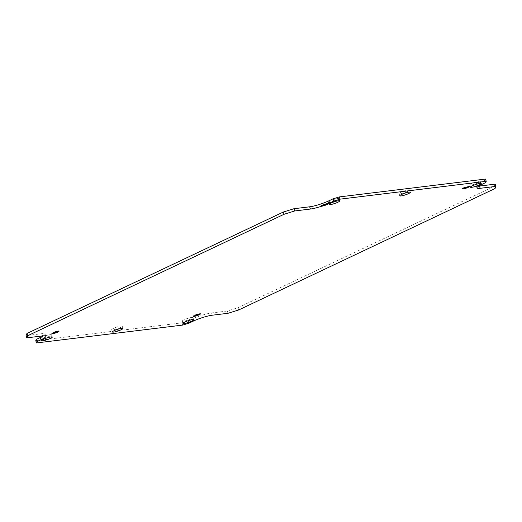 <?xml version="1.0" encoding="UTF-8"?>
<svg xmlns="http://www.w3.org/2000/svg" width="522" height="522" viewBox="0 0 522 522"><rect width="100%" height="100%" fill="white"/><g stroke="black" fill="none" stroke-linecap="round" stroke-linejoin="round"><path stroke-width="0.39" stroke-dasharray="2.61 1.96" d="M465.089 188.305L462.538 188.651L465.089 188.305M465.082 188.625L462.773 188.905L464.88 188.377M466.479 187.816L462.988 188.272L466.479 187.816M466.492 187.77L466.485 188.122L463.229 188.527L466.263 187.881M467.64 187.352L466.009 187.47L467.901 186.563L463.68 187.829L467.862 187.594L465.905 187.829L466.009 187.47M463.34 187.835A3.98 0.62 -18.5 0 1 467.412 186.413A3.98 0.62 -18.5 0 1 469.572 186.321A3.98 0.62 -18.5 0 1 468.247 187.235A3.98 0.62 -18.5 0 1 464.43 188.592A3.98 0.62 -18.5 0 1 462.042 188.84A3.98 0.62 -18.5 0 1 463.34 187.835M463.529 188.122A3.83 0.6 -18.5 0 1 467.451 186.752A3.83 0.6 -18.5 0 1 469.532 186.661A3.83 0.6 -18.5 0 1 468.254 187.542A3.83 0.6 -18.5 0 1 464.58 188.847A3.83 0.6 -18.5 0 1 462.283 189.088A3.83 0.6 -18.5 0 1 463.529 188.122A3.811 0.594 -18.5 0 1 467.197 186.824A3.811 0.594 -18.5 0 1 469.48 186.589A3.811 0.594 -18.5 0 1 468.241 187.548A3.811 0.594 -18.5 0 1 464.345 188.905A3.811 0.594 -18.5 0 1 462.277 188.997A3.811 0.594 -18.5 0 1 463.543 188.122M463.536 187.809A3.661 0.574 -18.5 0 1 467.046 186.563A3.661 0.574 -18.5 0 1 469.245 186.334A3.661 0.574 -18.5 0 1 468.051 187.261A3.661 0.574 -18.5 0 1 464.306 188.566A3.661 0.574 -18.5 0 1 462.316 188.651A3.661 0.574 -18.5 0 1 463.536 187.809M321.474 205.805L323.816 205.531L321.245 205.916M321.93 205.427L325.206 205.035L321.702 205.537M322.407 205.042L326.576 203.821L324.684 204.728L326.315 204.604L322.407 205.042M324.488 204.748L324.573 205.087L326.531 204.161L324.586 205.087L326.524 204.852L322.596 205.335L324.684 204.728M322.015 205.094A3.98 0.62 161.5 0 0 320.723 206.099A3.98 0.62 161.5 0 0 323.105 205.851A3.98 0.62 161.5 0 0 326.922 204.493A3.98 0.62 161.5 0 0 328.247 203.58A3.98 0.62 161.5 0 0 326.087 203.671A3.98 0.62 161.5 0 0 322.015 205.094M322.204 205.381A3.83 0.6 161.5 0 0 320.958 206.347A3.83 0.6 161.5 0 0 323.255 206.105A3.83 0.6 161.5 0 0 326.929 204.8A3.83 0.6 161.5 0 0 328.207 203.919A3.83 0.6 161.5 0 0 326.126 204.011A3.83 0.6 161.5 0 0 322.204 205.381A3.811 0.594 161.5 0 0 320.952 206.255A3.811 0.594 161.5 0 0 323.02 206.164A3.811 0.594 161.5 0 0 326.916 204.807A3.811 0.594 161.5 0 0 328.155 203.841A3.811 0.594 161.5 0 0 325.872 204.082A3.811 0.594 161.5 0 0 322.218 205.381M322.211 205.068A3.661 0.574 161.5 0 0 320.991 205.909A3.661 0.574 161.5 0 0 322.981 205.825A3.661 0.574 161.5 0 0 326.726 204.52A3.661 0.574 161.5 0 0 327.92 203.593A3.661 0.574 161.5 0 0 325.721 203.821A3.661 0.574 161.5 0 0 322.211 205.068M478.426 182.759A5.572 0.874 -18.5 0 1 472.899 184.703A5.572 0.874 -18.5 0 1 469.709 184.945A5.572 0.874 -18.5 0 1 471.555 183.6A5.572 0.874 -18.5 0 1 477.082 181.656A5.572 0.874 -18.5 0 1 480.273 181.408A5.572 0.874 -18.5 0 1 478.426 182.759M330.23 200.853A5.572 0.874 161.5 0 0 328.384 202.203A5.572 0.874 161.5 0 0 331.574 201.962A5.572 0.874 161.5 0 0 337.101 200.017A5.572 0.874 161.5 0 0 338.948 198.667A5.572 0.874 161.5 0 0 335.757 198.915A5.572 0.874 161.5 0 0 330.23 200.853M407.76 191.385A5.572 0.874 -18.5 0 1 402.24 193.329A5.572 0.874 -18.5 0 1 399.043 193.577A5.572 0.874 -18.5 0 1 400.896 192.227A5.572 0.874 -18.5 0 1 406.416 190.282A5.572 0.874 -18.5 0 1 409.613 190.041A5.572 0.874 -18.5 0 1 407.76 191.385M199.776 313.957L197.433 314.237L199.985 314.205L200.004 313.852M199.319 314.335L196.05 314.733L199.541 314.583L199.554 314.231M198.843 314.72L194.68 315.947L196.572 315.04L194.934 315.157L198.843 314.72M196.572 315.04L194.908 315.51L198.856 315.027L194.732 315.908M199.234 314.668A3.98 0.62 161.5 0 0 200.559 313.755A3.98 0.62 161.5 0 0 198.399 313.852A3.98 0.62 161.5 0 0 194.328 315.268A3.98 0.62 161.5 0 0 193.036 316.273A3.98 0.62 161.5 0 0 195.417 316.025A3.98 0.62 161.5 0 0 199.234 314.668M199.241 314.981A3.83 0.6 161.5 0 0 200.52 314.1A3.83 0.6 161.5 0 0 198.438 314.192A3.83 0.6 161.5 0 0 194.523 315.556A3.83 0.6 161.5 0 0 193.27 316.521A3.83 0.6 161.5 0 0 195.567 316.286A3.83 0.6 161.5 0 0 199.241 314.981A3.811 0.594 161.5 0 0 200.468 314.022A3.811 0.594 161.5 0 0 198.184 314.257A3.811 0.594 161.5 0 0 194.536 315.556A3.811 0.594 161.5 0 0 193.264 316.43A3.811 0.594 161.5 0 0 195.332 316.339A3.811 0.594 161.5 0 0 199.228 314.981M199.039 314.694A3.661 0.574 161.5 0 0 200.233 313.774A3.661 0.574 161.5 0 0 198.034 314.003A3.661 0.574 161.5 0 0 194.523 315.249A3.661 0.574 161.5 0 0 193.31 316.091A3.661 0.574 161.5 0 0 195.293 315.999A3.661 0.574 161.5 0 0 199.039 314.694M56.161 331.457L58.718 331.111L56.161 331.457M56.369 331.738L58.673 331.457L56.35 331.744L56.376 331.392M54.777 331.946L58.262 331.49L54.777 331.946M54.967 332.233L58.223 331.835L54.98 332.233L54.986 331.881M53.609 332.416L55.247 332.292L53.355 333.206L57.57 331.94L53.609 332.416L53.59 332.768L57.309 332.044M57.909 331.927A3.98 0.62 -18.5 0 1 54.099 333.284A3.98 0.62 -18.5 0 1 51.711 333.532A3.98 0.62 -18.5 0 1 53.003 332.527A3.98 0.62 -18.5 0 1 57.081 331.111A3.98 0.62 -18.5 0 1 59.234 331.013A3.98 0.62 -18.5 0 1 57.909 331.927M57.922 332.24A3.83 0.6 -18.5 0 1 54.249 333.545A3.83 0.6 -18.5 0 1 51.952 333.78A3.83 0.6 -18.5 0 1 53.198 332.814A3.811 0.594 -18.5 0 1 56.865 331.516A3.811 0.594 -18.5 0 1 59.149 331.281A3.811 0.594 -18.5 0 1 57.909 332.24A3.811 0.594 -18.5 0 1 54.007 333.597A3.811 0.594 -18.5 0 1 51.939 333.688A3.811 0.594 -18.5 0 1 53.211 332.814A3.83 0.6 -18.5 0 1 57.12 331.45A3.83 0.6 -18.5 0 1 59.195 331.359A3.83 0.6 -18.5 0 1 57.922 332.24M57.714 331.953A3.661 0.574 -18.5 0 1 53.968 333.258A3.661 0.574 -18.5 0 1 51.985 333.349A3.661 0.574 -18.5 0 1 53.198 332.507A3.661 0.574 -18.5 0 1 56.715 331.255A3.661 0.574 -18.5 0 1 58.908 331.033A3.661 0.574 -18.5 0 1 57.714 331.953M184.149 319.745A5.572 0.874 161.5 0 0 182.302 321.095A5.572 0.874 161.5 0 0 185.499 320.854A5.572 0.874 161.5 0 0 191.019 318.909A5.572 0.874 161.5 0 0 192.866 317.559A5.572 0.874 161.5 0 0 189.675 317.807A5.572 0.874 161.5 0 0 184.149 319.745M49.694 336.168A5.572 0.874 -18.5 0 1 44.174 338.112A5.572 0.874 -18.5 0 1 40.977 338.354A5.572 0.874 -18.5 0 1 42.824 337.003A5.572 0.874 -18.5 0 1 48.35 335.059A5.572 0.874 -18.5 0 1 51.547 334.817A5.572 0.874 -18.5 0 1 49.694 336.168M113.489 328.377A5.572 0.874 161.5 0 0 111.643 329.721A5.572 0.874 161.5 0 0 114.833 329.48A5.572 0.874 161.5 0 0 120.36 327.535A5.572 0.874 161.5 0 0 122.207 326.191A5.572 0.874 161.5 0 0 119.009 326.433A5.572 0.874 161.5 0 0 113.489 328.377M495.15 184.149L494.308 186.276L495.058 188.514M35.764 340.696L181.989 322.837L188.383 320.847L192.409 318.942A14.329 2.245 -18.5 0 1 211.586 312.959L227.292 311.04L237.947 307.719L494.308 186.276M43.385 335.848A14.329 2.245 161.5 0 0 45.042 334.047A14.329 2.245 161.5 0 0 41.806 333.695L26.1 335.613M485.493 179.066L484.984 180.338L480.964 182.243A14.329 2.245 161.5 0 0 476.208 185.715A14.329 2.245 161.5 0 0 478.615 186.152M181.989 322.837L182.739 325.075M237.947 307.719L238.691 309.957M227.292 311.04L228.036 313.278M188.383 320.847L189.134 323.085M55.443 332.273L53.603 333.14M55.554 332.527L57.511 332.292L57.537 331.933M53.381 332.521L55.247 332.292M55.541 332.534L53.596 333.454L53.407 333.166M58.262 331.49L58.223 331.835L58.229 331.49M196.866 315.275L194.928 315.882M199.541 314.577L196.285 314.981L199.587 314.237M199.998 314.198L197.675 314.485L200.043 313.852M484.984 180.338L485.734 182.576M321.663 205.531L325.167 205.381L321.924 205.772M321.454 206.164L323.777 205.87L321.213 205.909M465.813 187.489L465.892 187.829L467.856 186.909L467.647 186.622M465.892 187.829L463.921 188.077L463.947 187.718M467.849 187.594L463.719 187.829M465.905 187.829L467.849 186.595M465.141 188.272L465.095 188.618L465.109 188.266M322.616 205.329L322.622 204.976M41.806 333.695L42.55 335.933M211.586 312.959L212.337 315.197M192.409 318.942L193.16 321.18M194.928 315.503L194.934 315.157M196.305 314.975L196.311 314.622M480.964 182.243L481.708 184.481M326.583 204.507L326.544 204.846L326.55 204.5M325.206 205.035L325.167 205.381L325.167 205.029M467.908 187.248L467.869 187.587L467.869 187.241M463.249 188.52L463.255 188.168M469.532 186.661L469.572 186.321M320.991 205.909L320.952 206.255M469.709 184.945L470.452 187.183M328.384 202.203L329.134 204.441M399.043 193.577L399.793 195.809M200.52 314.1L200.559 313.755M51.985 333.349L51.939 333.688M182.302 321.095L183.052 323.333M40.977 338.354L41.727 340.592M111.643 329.721L112.387 331.959M122.207 326.191L122.957 328.423M45.042 334.047L45.792 336.285M51.547 334.817L52.291 337.055M192.866 317.559L193.616 319.797M59.195 331.359L59.234 331.013M57.531 332.286L57.57 331.94M58.673 331.457L58.718 331.111M193.31 316.091L193.264 316.43M198.856 315.027L198.895 314.681M409.613 190.041L410.357 192.279M338.948 198.667L339.698 200.905M476.208 185.715L476.958 187.953M480.273 181.408L481.023 183.646M328.207 203.919L328.247 203.58M323.777 205.87L323.816 205.531M462.316 188.651L462.277 188.997M467.856 186.902L467.901 186.563M466.485 188.122L466.531 187.776"/><path stroke-width="0.78" d="M479.176 184.997A5.572 0.874 -18.5 0 1 473.65 186.941A5.572 0.874 -18.5 0 1 470.452 187.183A5.572 0.874 -18.5 0 1 472.306 185.832A5.572 0.874 -18.5 0 1 477.826 183.888A5.572 0.874 -18.5 0 1 481.023 183.646A5.572 0.874 -18.5 0 1 479.176 184.997M330.981 203.091A5.572 0.874 161.5 0 0 329.134 204.441A5.572 0.874 161.5 0 0 332.325 204.193A5.572 0.874 161.5 0 0 337.851 202.255A5.572 0.874 161.5 0 0 339.698 200.905A5.572 0.874 161.5 0 0 336.501 201.146A5.572 0.874 161.5 0 0 330.981 203.091M408.511 193.623A5.572 0.874 -18.5 0 1 402.991 195.567A5.572 0.874 -18.5 0 1 399.793 195.809A5.572 0.874 -18.5 0 1 401.64 194.465A5.572 0.874 -18.5 0 1 407.167 192.52A5.572 0.874 -18.5 0 1 410.357 192.279A5.572 0.874 -18.5 0 1 408.511 193.623M184.899 321.983A5.572 0.874 161.5 0 0 183.052 323.333A5.572 0.874 161.5 0 0 186.243 323.085A5.572 0.874 161.5 0 0 191.77 321.147A5.572 0.874 161.5 0 0 193.616 319.797A5.572 0.874 161.5 0 0 190.426 320.038A5.572 0.874 161.5 0 0 184.899 321.983M50.445 338.4A5.572 0.874 -18.5 0 1 44.918 340.344A5.572 0.874 -18.5 0 1 41.727 340.592A5.572 0.874 -18.5 0 1 43.574 339.241A5.572 0.874 -18.5 0 1 49.101 337.297A5.572 0.874 -18.5 0 1 52.291 337.055A5.572 0.874 -18.5 0 1 50.445 338.4M114.24 330.615A5.572 0.874 161.5 0 0 112.387 331.959A5.572 0.874 161.5 0 0 115.584 331.718A5.572 0.874 161.5 0 0 121.104 329.773A5.572 0.874 161.5 0 0 122.957 328.423A5.572 0.874 161.5 0 0 119.76 328.671A5.572 0.874 161.5 0 0 114.24 330.615M36.507 342.934L37.016 341.662L41.036 339.757A14.329 2.245 161.5 0 0 45.792 336.285A14.329 2.245 161.5 0 0 42.55 335.933L26.85 337.851L26.1 335.613L26.942 333.486L283.309 212.043L293.964 208.722L309.663 206.803A14.329 2.245 -18.5 0 0 328.84 200.82L332.866 198.915L339.261 196.924L485.493 179.066L486.236 181.304L485.734 182.576L481.708 184.481A14.329 2.245 161.5 0 0 476.958 187.953A14.329 2.245 161.5 0 0 480.194 188.305L495.9 186.387L495.058 188.514L238.691 309.957L228.036 313.278L212.337 315.197A14.329 2.245 -18.5 0 0 193.16 321.18L189.134 323.085L182.739 325.075L36.507 342.934L35.764 340.696L36.266 339.424L40.292 337.519A14.329 2.245 161.5 0 0 43.385 335.848M478.615 186.152A14.329 2.245 161.5 0 0 479.45 186.067L495.15 184.149L495.9 186.387M486.236 181.304L340.011 199.163L333.617 201.153L329.591 203.058A14.329 2.245 -18.5 0 1 310.414 209.041L294.708 210.96L284.053 214.281L27.692 335.724L26.85 337.851M36.266 339.424L37.016 341.662M26.942 333.486L27.692 335.724M283.309 212.043L284.053 214.281M293.964 208.722L294.708 210.96M332.866 198.915L333.617 201.153M339.261 196.924L340.011 199.163M40.292 337.519L41.036 339.757M309.663 206.803L310.414 209.041M328.84 200.82L329.591 203.058M479.45 186.067L480.194 188.305"/></g></svg>
